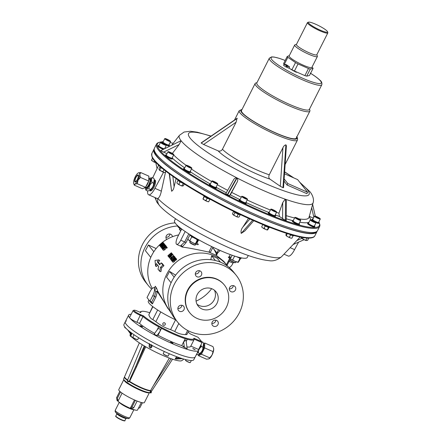 <?xml version="1.0" encoding="UTF-8"?>
<svg xmlns="http://www.w3.org/2000/svg" width="443" height="443" viewBox="0 0 443 443"><rect width="100%" height="100%" fill="white"/><g stroke="black" fill="none" stroke-linecap="round" stroke-linejoin="round"><path stroke-width="0.66" d="M148.615 181.17A4.469 1.44 113.7 0 1 146.423 185.877A4.469 1.44 113.7 0 1 145.991 186.359M145.154 187.516A5.87 1.888 -66.3 0 0 145.271 188.292A5.87 1.888 -66.3 0 0 147.912 187.505A5.87 1.888 -66.3 0 0 150.853 181.021A5.87 1.888 -66.3 0 0 149.706 178.18A5.87 1.888 -66.3 0 0 148.776 178.889M145.271 188.292L146.007 190.291C145.908 189.344 146.899 188.873 148.986 188.868C148.959 186.309 150.016 184.21 152.171 182.56C151.157 180.462 151.224 178.828 152.375 177.676L149.706 178.18M152.375 177.676L153.826 178.313L154.286 179.459L153.621 183.197C153.649 185.755 152.591 187.86 150.437 189.504L149.751 190.59L147.453 190.922L146.007 190.291M154.413 179.864L155.017 180.129A5.87 1.888 113.7 0 1 155.227 183.9A5.87 1.888 113.7 0 1 152.492 189.515A5.87 1.888 113.7 0 1 150.299 190.878L149.695 190.612M153.621 183.197L152.171 182.56M150.437 189.504L148.986 188.868M148.748 179.448A4.469 1.44 113.7 0 1 148.698 180.755M137.252 179.653A3.262 1.052 -66.3 0 0 137.967 175.494A3.262 1.052 -66.3 0 0 136.062 177.311A3.262 1.052 -66.3 0 0 135.348 181.469A3.262 1.052 -66.3 0 0 137.252 179.653M137.369 179.886A3.915 1.263 -66.3 0 0 138.471 175.146A3.915 1.263 -66.3 0 0 135.94 177.078A3.915 1.263 -66.3 0 0 134.844 181.818A3.915 1.263 -66.3 0 0 137.369 179.886M140.47 177.427L148.682 181.032L145.498 187.339L142.519 188.757L146.085 187.073L145.498 187.339L137.286 183.734L138.044 180.218A6.196 1.993 113.7 0 1 134.96 184.078A6.196 1.993 113.7 0 1 133.692 183.546A6.196 1.993 113.7 0 1 133.576 182.344A6.196 1.993 -66.3 0 1 135.27 176.746A6.196 1.993 113.7 0 1 138.354 172.886A6.196 1.993 113.7 0 1 138.377 172.875L140.675 172.543L139.739 174.62A6.196 1.993 113.7 0 1 138.044 180.218L140.47 177.427L139.739 174.62A6.196 1.993 113.7 0 0 138.377 172.875L138.377 172.875M148.842 177.189L148.887 176.148L140.675 172.543M133.747 183.69L134.301 185.152L134.96 184.078L137.286 183.734M135.912 177.549A3.328 1.069 -66.3 0 0 135.176 181.414A3.328 1.069 -66.3 0 0 137.402 179.415A3.328 1.069 -66.3 0 0 138.138 175.55A3.328 1.069 -66.3 0 0 135.912 177.549M148.682 181.032L148.887 176.148M142.519 188.757L134.301 185.152M294.678 45.02L289.163 55.94A12.72 1.999 26.8 0 0 297.591 62.402A12.72 1.999 26.8 0 0 311.866 67.408L317.382 56.488A12.72 1.999 -153.2 0 1 303.106 51.477A12.72 1.999 -153.2 0 1 294.678 45.02A12.72 1.999 -153.2 0 1 294.966 44.804L296.489 44.328M298.023 63.947L294.434 71.052A14.674 2.309 -153.2 0 1 291.931 69.695L295.52 62.59A14.674 2.309 26.8 0 0 296.755 63.271A14.674 2.309 26.8 0 0 298.023 63.947L308.483 68.51A14.674 2.309 26.8 0 0 310.31 69.047L313.09 68.355A14.674 2.309 26.8 0 0 312.714 67.851L312.033 67.076M287.092 65.464L286.361 65.204L287.092 65.464M316.867 54.622L317.382 56.128A12.72 1.999 -153.2 0 1 317.382 56.488M327.543 31.73L327.837 32.583A11.413 1.794 -153.2 0 1 327.837 32.904L316.8 54.749A11.413 1.794 -153.2 0 1 303.987 50.253A11.413 1.794 -153.2 0 1 296.422 44.455L307.459 22.61A11.413 1.794 -153.2 0 1 307.719 22.421L308.577 22.15A10.759 1.694 26.8 0 0 315.46 27.798A10.759 1.694 26.8 0 0 327.543 31.73A10.759 1.694 26.8 0 0 320.416 26.563A10.759 1.694 26.8 0 0 308.577 22.15M327.837 32.904A11.413 1.794 -153.2 0 1 315.023 28.407A11.413 1.794 -153.2 0 1 307.459 22.61M289.329 55.608L287.169 56.51L283.581 63.62A14.674 2.309 -153.2 0 0 284.041 64.218M286.627 65.88L284.146 64.18L283.564 65.331L286.045 67.031L286.627 65.88L289.595 66.915L286.289 64.645L284.146 64.18M284.146 64.019L283.636 65.193M286.217 66.694L286.948 66.943L287.302 66.234M287.452 66.284L286.87 67.436L289.013 68.061L289.595 66.915M313.09 68.355L309.502 75.46L306.717 76.152L310.31 69.047M306.717 76.152A14.674 2.309 -153.2 0 1 304.889 75.62L308.483 68.51M294.434 71.052L304.889 75.62M284.428 64.102L287.845 57.33L295.52 62.59M288.227 67.834L291.931 69.695M287.169 56.51A14.674 2.309 26.8 0 0 287.845 57.33M269.322 58.188L256.807 82.963A29.415 4.629 26.8 0 0 268.38 93.329A29.415 4.629 26.8 0 0 309.314 109.487L321.834 84.707A29.415 4.629 -153.2 0 1 280.895 68.549A29.415 4.629 -153.2 0 1 269.322 58.188L271.592 56.898L274.117 57.042L279.112 58.282L285.176 60.453M309.485 109.155L309.867 110.279A30.656 4.823 -153.2 0 1 309.867 111.138A30.656 4.823 -153.2 0 1 267.207 94.298A30.656 4.823 -153.2 0 1 255.146 83.494A30.656 4.823 -153.2 0 1 255.844 82.991L256.973 82.631M309.867 111.138L296.223 138.161A30.656 4.823 -153.2 0 1 253.557 121.316A30.656 4.823 -153.2 0 1 241.501 110.517L255.146 83.494M290.691 69.18A10.759 1.694 26.8 0 0 290.785 69.235A10.759 1.694 26.8 0 0 296.411 72.309M181.608 229.103L179.736 228.25L178.058 226.511M177.77 226.379L177.975 225.974M181.508 229.308A5.543 0.869 -153.2 0 1 179.736 228.25A5.543 0.869 -153.2 0 1 178.08 226.888L177.815 226.506M173.235 143.294A90.721 14.27 26.8 0 0 170.034 142.635M162.382 141.871A90.721 14.27 26.8 0 0 159.452 142.292A90.721 14.27 26.8 0 0 159.591 150.027A90.721 14.27 26.8 0 0 251.602 206.903A90.721 14.27 26.8 0 0 319.337 223.056A90.721 14.27 26.8 0 0 318.822 221.893M319.337 223.056L319.625 223.903A91.374 14.375 -153.2 0 1 319.636 226.473A91.374 14.375 -153.2 0 1 244.913 204.616A91.374 14.375 -153.2 0 1 158.738 150.354A91.374 14.375 -153.2 0 1 156.517 144.08A91.374 14.375 -153.2 0 1 158.594 142.563L159.452 142.292M160.864 150.559L181.065 140.691M237.276 118.292L201.155 142.89L237.033 118.309L236.119 122.196L203.608 144.468L201.211 143.061L237.304 118.331M282.595 218.87L282.734 202.606L285.048 199.311L285.53 199.289L285.347 220.376L279.411 216.461A80.681 12.692 -153.2 0 1 275.219 214.933M156.517 144.08L154.43 148.217A91.374 14.375 26.8 0 0 156.645 154.491A91.374 14.375 26.8 0 0 242.819 208.758A91.374 14.375 26.8 0 0 317.542 230.615L319.636 226.473M239.53 199.444A80.681 12.692 -153.2 0 1 230.354 194.865L236.95 182.455L229.618 195.551L227.569 194.942L237.077 177.964L236.789 177.815L227.281 194.793L225.852 193.608L233.323 180.273L225.836 193.63M282.734 202.606L278.946 213.21L279.411 216.461M285.347 220.376L285.53 199.289M285.657 219.933C286.377 220.514 286.35 220.692 285.58 220.459M285.768 199.372L286.361 200.9L286.189 220.498M309.297 216.306L313.422 218.122M172.355 153.472L179.144 144.551L163.567 152.159L160.936 150.648M167.005 153.671L163.567 152.159M233.19 180.511C233.887 178.8 235.083 177.892 236.767 177.804A74.878 11.778 -153.2 0 1 181.143 140.791L179.144 144.551M227.281 194.793L227.569 194.942M237.077 177.964L237.105 177.975C238.002 179.393 237.952 180.888 236.95 182.455M284.135 178.889L287.8 183.54L307.619 192.268L297.646 179.603L284.484 173.811M307.619 192.268L306.894 193.702L287.075 184.98L287.8 183.54M269.848 179.061C268.702 178.036 268.502 176.613 269.266 174.78L282.933 147.724C283.636 146.129 284.622 145.166 285.896 144.828L282.977 187.649L280.303 186.293L269.848 179.061A35.872 5.643 -153.2 0 1 218.166 150.88C219.972 151.467 221.406 150.925 222.452 149.252L236.119 122.196M218.166 150.88L203.608 144.468M285.979 144.855L286.388 145.874L283.537 187.682L283.06 187.677L285.896 144.828M283.985 181.06L287.075 184.98M230.354 194.865L229.618 195.551M154.286 150.271A90.654 14.259 26.8 0 0 239.835 208.636A90.654 14.259 26.8 0 0 315.975 231.949M155.82 162.819L157.077 168.595M317.088 231.235A91.308 14.364 -153.2 0 1 316.906 231.733A91.308 14.364 -153.2 0 1 242.493 210.015A91.308 14.364 -153.2 0 1 156.252 155.831A91.308 14.364 -153.2 0 1 153.904 149.396A91.308 14.364 -153.2 0 1 154.203 148.953M298.593 242.144L294.578 249.619L290.154 247.676M294.578 249.619A10.111 3.256 113.7 0 1 288.249 256.048L283.98 254.171M165.604 171.729L161.357 191.154C160.493 195.197 159.314 197.617 157.819 198.42A9.785 8.926 137.6 0 0 159.823 205.967L157.271 202.756A9.785 9.303 -33.8 0 1 157.271 202.756L157.271 202.756A9.785 9.303 -33.8 0 1 155.759 197.905M159.823 205.967L159.823 205.967C171.308 218.477 204.129 237.132 233.079 249.542C248.285 256.065 260.229 259.764 268.923 260.639C273.193 261.431 277.401 260.124 281.56 256.724L293.133 244.536M281.56 256.724A71.107 11.186 26.8 0 1 224.319 239.569A71.107 11.186 26.8 0 1 157.819 198.42L157.005 198.447L148.593 194.759A10.111 3.256 -66.3 0 0 154.923 188.33L163.539 172.294M176.098 178.629L174.11 186.724C173.695 189.05 172.859 190.551 171.602 191.226L169.226 173.756M171.602 191.226L169.481 173.944M248.479 218.349L242.947 226.988L249.896 218.986M252.654 220.21L241.202 233.4C240.726 231.196 241.308 229.059 242.947 226.988M253.767 220.703L244.885 230.93L241.202 233.4M300.177 237.005L296.799 240.56L301.844 238.351M304.164 239.702L293.105 244.547L296.799 240.56M147.702 190.922A10.111 3.256 -66.3 0 0 148.593 194.759M158.699 165.173L152.697 177.815M154.923 188.33L161.357 191.154M180.833 230.637A2.868 0.454 -153.2 0 1 179.509 229.59L179.365 229.164A3.195 0.504 26.8 0 0 180.954 230.399M179.769 228.272L179.365 229.075A3.195 0.504 26.8 0 0 179.365 229.164M175.893 319.968A27.881 4.386 -153.2 0 1 149.003 303.156A27.881 4.386 -153.2 0 1 148.289 301.196L148.909 299.961M163.207 247.853A36.525 34.094 141.3 0 0 162.814 248.213M165.577 245.344L164.779 246.585L162.492 247.881L162.83 248.301A37.827 35.313 141.3 0 0 162.271 248.833L161.601 247.997A37.827 35.313 141.3 0 1 161.905 247.703L164.552 246.397L164.907 245.843L163.938 245.97L165.577 245.344L166.352 246.507M164.115 248.401L163.329 248.767L162.492 247.881M166.557 246.762A37.827 35.313 141.3 0 0 165.942 247.233L165.627 246.845L164.143 248.783L162.62 249.459L163.196 248.191L163.234 248.9L163.938 248.573L164.353 247.919L163.982 247.67L166.097 246.186L167.288 247.731A36.525 34.094 141.3 0 0 166.701 248.191L166.385 247.798L165.688 248.285M165.001 247.393L165.782 248.335L164.957 249.68L163.495 250.339L162.62 249.459L163.478 250.323M174.924 260.124L176.613 259.188L176.325 259.969L175.76 260.146L175.976 259.681L175.661 259.759L174.271 261.763L173.058 262.284L172.177 261.392L173.036 262.256M173.612 257.715L172.853 258.208M173.728 259.271L173.407 258.867M174.642 257.034L175.096 257.632L174.359 256.663L174.044 257.294L174.797 258.247M172.991 254.852L172.255 253.878L170.356 256.392A37.827 35.313 141.3 0 1 172.715 254.448L173.628 255.644A36.525 34.094 141.3 0 0 171.995 256.962M171.768 257.156A36.525 34.094 141.3 0 0 171.696 257.217L171.136 256.58A37.827 35.313 141.3 0 0 170.561 257.095L170.904 257.527A37.827 35.313 141.3 0 1 171.485 257.018L171.136 256.58M171.103 257.743A36.525 34.094 141.3 0 0 170.223 258.562L169.204 257.494L171.02 254.897A37.827 35.313 141.3 0 0 168.75 256.923L168.567 256.696A37.827 35.313 141.3 0 1 172.094 253.678L172.255 253.878M170.804 311.999A36.525 34.094 -38.7 0 1 169.907 310.925A36.525 34.094 -38.7 0 1 166.751 274.2A36.525 34.094 -38.7 0 1 226.921 265.263L223.831 261.403L216.422 255.406L208.891 252.1C197.301 249.525 188.358 247.842 182.062 247.033L180.467 245.931L184.714 241.956L180.761 240.222L185.168 231.495M212.718 247.72L216.92 252.925M216.367 254.016A36.525 34.094 141.3 0 0 213.183 248.23M178.667 234.928A36.525 34.094 141.3 0 0 151.7 255.406A36.525 34.094 141.3 0 0 152.309 288.448M158.721 259.88L157.243 261.774L159.652 264.787L161.13 262.887L162.886 265.08L160.504 267.317L159.729 271.321L157.979 269.134L158.749 266.575L156.34 263.563L155.565 266.121L155.028 260.473L158.721 259.88L159.79 260.478L158.356 262.3L159.984 264.338M161.13 262.887L162.204 263.491L163.954 265.684L161.634 267.816L160.909 271.709L159.729 271.321M226.921 265.263A36.525 34.094 -38.7 0 1 227.774 266.376M175.517 218.72L174.542 220.653A40.762 6.412 26.8 0 0 175.589 223.521A40.762 6.412 26.8 0 0 214.091 247.715A40.762 6.412 26.8 0 0 247.31 257.411L248.285 255.478M171.087 282.756L166.562 277.113L169.569 271.404L175.605 275.169M220.392 262.156L217.253 258.236L211.599 255.755L210.84 259.703M195.668 272.589A3.328 3.107 141.3 0 0 195.956 275.934A3.328 3.107 141.3 0 0 201.432 275.12A3.328 3.107 141.3 0 0 201.15 271.775A3.328 3.107 141.3 0 0 195.668 272.589M199.306 270.706A3.328 3.107 -38.7 0 1 195.313 273.901M178.213 307.143A3.328 3.107 141.3 0 0 178.501 310.488A3.328 3.107 141.3 0 0 183.978 309.674A3.328 3.107 141.3 0 0 183.695 306.329A3.328 3.107 141.3 0 0 178.213 307.143M181.851 305.255A3.328 3.107 -38.7 0 1 177.859 308.455M212.197 322.055A3.328 3.107 141.3 0 0 212.485 325.4A3.328 3.107 141.3 0 0 217.962 324.586A3.328 3.107 141.3 0 0 217.674 321.241A3.328 3.107 141.3 0 0 212.197 322.055M215.835 320.173A3.328 3.107 -38.7 0 1 211.843 323.368M229.651 287.501A3.328 3.107 141.3 0 0 229.939 290.846A3.328 3.107 141.3 0 0 235.416 290.032A3.328 3.107 141.3 0 0 235.128 286.687A3.328 3.107 141.3 0 0 229.651 287.501M233.289 285.619A3.328 3.107 -38.7 0 1 229.297 288.814M226.329 307.387A22.172 20.699 141.3 0 0 224.418 285.087A22.172 20.699 141.3 0 0 187.882 290.514A22.172 20.699 141.3 0 0 189.798 312.813A22.172 20.699 141.3 0 0 226.329 307.387M224.418 285.087L224.125 284.727A22.172 20.699 141.3 0 0 187.594 290.148A22.172 20.699 141.3 0 0 189.504 312.448L189.798 312.813M197.213 294.606A11.413 10.654 141.3 0 0 198.198 306.085A11.413 10.654 141.3 0 0 217.004 303.294A11.413 10.654 141.3 0 0 216.018 291.815A11.413 10.654 141.3 0 0 197.213 294.606M197.008 304.197A11.413 10.654 141.3 0 0 214.224 299.828A11.413 10.654 141.3 0 0 214.434 290.237M239.325 312.852A37.5 35.008 141.3 0 0 236.086 275.142A37.5 35.008 141.3 0 0 174.304 284.317A37.5 35.008 141.3 0 0 177.543 322.028A37.5 35.008 141.3 0 0 239.325 312.852M236.086 275.142L233.605 272.041A37.5 35.008 141.3 0 0 171.823 281.216A37.5 35.008 141.3 0 0 175.057 318.927L177.543 322.028M172.416 236.734A3.328 3.107 141.3 0 0 166.297 235.914A3.328 3.107 141.3 0 0 166.756 239.453M169.935 234.026A3.328 3.107 -38.7 0 1 165.942 237.226M151.689 289.096A37.5 35.008 -38.7 0 1 148.172 285.353L145.686 282.252A37.5 35.008 -38.7 0 1 142.452 244.542A37.5 35.008 -38.7 0 1 175.112 222.873M148.172 285.353A37.5 35.008 -38.7 0 1 144.933 247.643A37.5 35.008 -38.7 0 1 177.953 225.958M169.907 310.925L167.759 308.245L157.57 290.813A1.307 1.041 -27.8 0 1 157.387 291.605A1.307 0.626 3.3 0 1 155.72 291.715L154.568 289.08A6.523 2.099 113.7 0 1 152.791 295.592L149.939 301.24L147.015 297.591L149.867 291.943A6.523 2.099 113.7 0 1 153.499 287.745A6.523 2.099 113.7 0 1 153.826 287.751A6.523 2.099 113.7 0 1 154.568 289.08A1.307 0.908 -22.6 0 0 155.858 288.825A1.307 0.908 -22.6 0 0 156.468 287.845L157.57 290.813A1.307 0.36 -19.3 0 1 156.972 291.311A1.307 0.36 -19.3 0 1 155.72 291.715L154.568 296.367L152.791 295.592M151.733 302.087L149.939 301.24M171.967 314.308L157.387 291.605L155.87 297.115L154.568 296.367L151.694 302.054L152.436 303.915A27.881 4.386 -153.2 0 1 149.872 301.434A27.881 4.386 -153.2 0 1 149.169 300.282M155.022 287.634L155.188 286.244L156.468 287.845M155.188 286.244A1.307 1.279 -141.6 0 1 154.956 287.352L154.956 287.352A1.307 1.279 -141.6 0 1 154.95 287.363M156.141 248.551L148.411 244.99L153.815 251.74M150.77 257.389L145.409 250.694L148.411 244.99M196.083 301.135A36.525 34.094 141.3 0 0 211.649 288.67M157.265 264.715L156.744 266.509L155.565 266.121M157.243 261.774L158.356 262.3M162.886 265.08L163.954 265.684M160.504 267.317L161.634 267.816M163.207 242.576A37.827 35.313 141.3 0 0 159.679 245.599L159.912 245.887C160.178 246.38 160.92 246.114 162.149 245.079C163.384 244.004 163.816 243.262 163.434 242.858L163.207 242.576M160.626 245.439L161.977 244.841L162.78 243.977L162.725 243.312A37.827 35.313 141.3 0 0 160.466 245.25L160.593 245.411M160.864 246.867L159.912 245.887M164.165 243.833L163.434 242.858M164.347 244.004L162.443 246.513A37.827 35.313 141.3 0 1 164.802 244.569L164.984 244.796A37.827 35.313 141.3 0 0 161.457 247.82L163.113 245.018A37.827 35.313 141.3 0 0 160.837 247.044L160.659 246.823A37.827 35.313 141.3 0 1 164.181 243.8L165.078 244.973M165.328 245.25L164.984 244.796M161.335 247.548L160.837 247.044M164.779 246.585L165.04 246.901M163.007 247.637L163.832 248.534M162.271 248.833L162.581 249.149M163.938 245.97L164.713 246.906M165.942 247.233L166.701 248.191M165.627 246.845L166.385 247.798M164.143 248.783L164.957 249.68M163.196 248.191L164.026 249.082M163.406 248.445L163.7 248.767M173.446 260.866L172.177 261.392L172.576 260.318L173.063 260.218L172.787 260.827L173.224 260.672L174.686 258.612L175.882 258.214L175.572 259.011L174.741 258.972L173.446 260.866L174.271 261.763M174.138 260.03L174.935 260.949M173.063 260.218L173.357 260.539M175.129 259.155L175.45 259.559M175.882 258.214L176.613 259.188M174.415 259.52L175.201 260.456M175.649 258.142L175.317 257.699A37.827 35.313 141.3 0 0 172.936 259.659L171.463 260.506L171.668 259.709L172.233 259.482L172.067 259.93L172.609 259.565A37.827 35.313 141.3 0 1 175.135 257.477L175.317 257.699M172.321 261.37L171.463 260.506L172.327 261.37M174.044 257.294L173.434 257.499L173.623 256.73L172.045 257.294L172.421 257.732M173.434 257.499L174.204 258.441M172.045 257.294L171.225 258.873M172.432 257.721A37.827 35.313 141.3 0 0 171.806 258.269L172.094 258.629L171.214 258.862M172.936 258.347L170.588 259.41L171.447 260.274M172.787 258.479L173.584 259.399M170.588 259.41L171.867 257.067L173.235 256.215L174.287 256.226L175.018 257.2M174.287 256.226L174.359 256.663M172.892 254.675A37.827 35.313 141.3 0 0 169.37 257.699M169.248 257.427L168.75 256.923M171.258 253.966L170.893 253.512A37.827 35.313 141.3 0 0 170.201 254.077L170.561 254.526A37.827 35.313 141.3 0 0 169.929 255.068L169.564 254.62A37.827 35.313 141.3 0 0 168.633 255.45L168.993 255.904A37.827 35.313 141.3 0 0 168.39 256.475L167.847 255.799A37.827 35.313 141.3 0 1 171.375 252.776L171.912 253.451A37.827 35.313 141.3 0 0 171.258 253.966L170.893 253.512M170.201 254.077L170.561 254.526M169.226 256.082L168.633 255.45M211.599 255.755L215.42 260.523M174.182 277.168L169.569 271.404M181.669 228.987L177.837 236.573A6.523 2.099 113.7 0 0 176.679 244.37A6.523 2.099 113.7 0 0 180.761 240.222M187.959 238.81L186.005 242.692L182.062 247.033A1.307 1.008 -115.6 0 0 181.276 245.488M229.939 259.792L229.103 261.436L233.057 263.175L233.5 262.3M233.057 263.175A6.523 2.099 113.7 0 1 228.976 267.323L228.948 267.306M228.261 261.193L229.103 261.436L226.91 265.518M216.068 255.223L216.339 254.232L220.188 250.489M218.521 249.752L216.095 254.559L218.587 249.78M212.989 247.188L210.685 251.751L209.378 252.288M156.445 162.963L153.151 161.534L151.633 160.139M151.567 160.023L152.569 158.04M154.197 161.701L154.596 160.903M154.352 161.889L153.97 161.689M156.556 163.079A3.262 0.515 -153.2 0 1 156.063 162.919M154.995 162.481A3.262 0.515 -153.2 0 1 153.151 161.534M152.231 160.942A3.262 0.515 -153.2 0 1 151.517 160.261M165.865 171.214L165.278 172.366L164.331 172.526L159.286 169.996L158.893 168.905L159.906 166.906L160.377 166.867M159.757 169.957L160.765 167.952L161.994 168.135M160.682 167.232L160.765 167.952M162.946 171.685L163.954 169.697M164.807 172.482A3.262 0.515 -153.2 0 1 164.331 172.526M163.511 172.283A3.262 0.515 -153.2 0 1 161.723 171.502M160.599 170.893A3.262 0.515 -153.2 0 1 159.286 169.996M184.271 184.006L183.413 185.711L182.366 186.077A3.262 0.515 -153.2 0 1 180.899 185.578L179.747 185.047A3.262 0.515 -153.2 0 1 178.031 184.066L177.322 183.54A3.262 0.515 -153.2 0 1 177.039 183.086M177.322 183.54L176.862 182.677L177.87 180.672L178.717 180.783M179.747 185.047L178.878 184.177L178.031 184.066M178.878 184.177L179.891 182.173L181.143 182.289M179.426 181.309L179.891 182.173M182.366 186.077L182.151 185.695L180.899 185.578M182.151 185.695L183.164 183.69L183.762 183.319M182.294 182.821L183.164 183.69M176.862 182.677L177.078 183.059M178.474 180.301L177.87 180.672M207.767 201.626A3.262 0.515 -153.2 0 0 208.664 201.77A3.262 0.515 -153.2 0 0 208.692 201.764L206.759 201.249L206.023 200.518L203.896 199.732A3.262 0.515 -153.2 0 1 202.966 198.962L204.101 196.271M208.692 201.764L210.082 199.001M203.896 199.732L203.16 198.796L204.173 196.792L205.292 196.974M206.023 200.518L207.036 198.519L208.155 198.486M206.3 197.578L207.036 198.519M209.157 198.868L209.893 199.594M206.156 200.69L205.774 200.507M206.759 201.249A3.262 0.515 -153.2 0 1 204.904 200.341M204.361 196.205L204.173 196.792M239.624 214.434L240.084 214.966L239.07 216.965L238.229 217.192L235.809 216.334L232.736 214.368A3.262 0.515 -153.2 0 1 232.686 214.246M234.657 215.735A3.262 0.515 -153.2 0 1 233.184 214.794M234.58 212.036L234.801 212.812L236.053 212.978M233.788 214.811L234.801 212.812M237.066 216.5L238.074 214.495L238.915 214.268M237.204 213.57L238.074 214.495M237.52 217.031A3.262 0.515 -153.2 0 1 235.809 216.334M232.736 214.368L232.514 213.592L233.527 211.588L234.131 211.604M269.106 227.514L267.65 229.917L266.044 229.607L264.078 228.289L265.091 226.284L266.315 226.356M267.267 229.679L268.746 227.231M267.439 226.849L268.281 227.68M264.238 228.483L263.906 228.289M267.356 229.989A3.262 0.515 -153.2 0 1 266.044 229.607M264.92 229.12A3.262 0.515 -153.2 0 1 263.131 228.145L262.306 227.586A3.262 0.515 -153.2 0 1 261.824 226.993L261.885 226.977M262.306 227.586L261.824 226.993M261.741 226.683L262.749 224.684L263.701 224.822M263.214 224.236L262.749 224.684M264.078 228.289L263.131 228.145M264.521 225.387L265.091 226.284M289.517 237.293L289.185 237.16M291.693 238.124L291.71 238.157A3.262 0.515 -153.2 0 1 291.001 238.151L290.082 237.836A3.262 0.515 -153.2 0 1 288.243 236.983L287.169 236.374A3.262 0.515 -153.2 0 1 286.04 235.532L285.934 234.574L286.555 233.339M290.082 237.836L289.429 237.171L290.436 235.167L291.477 235.078M291.71 238.157L291.001 238.151M292.042 238.057L293.105 235.399M292.397 235.388L293.056 236.053M287.169 236.374L286.372 235.427L286.04 235.532M286.372 235.427L287.308 233.577M289.429 237.171L288.243 236.983M289.639 234.225L290.436 235.167M308.284 237.897L308.627 238.351L307.614 240.355L306.312 240.566A3.262 0.515 -153.2 0 1 304.706 239.962L301.351 237.946A3.262 0.515 -153.2 0 1 301.201 237.669M303.544 239.397A3.262 0.515 -153.2 0 1 301.932 238.428M306.312 240.566L305.969 240.112L307.176 238.002M301.351 237.946L301.007 237.121M302.663 238.495L303.139 237.548M305.969 240.112L304.706 239.962M162.603 168.595A3.915 0.615 -153.2 0 1 159.796 166.49L159.906 166.275M183.136 183.286A3.915 0.615 -153.2 0 1 179.493 181.492A3.915 0.615 -153.2 0 1 177.848 180.046L177.936 179.869M210.342 199.328A3.915 0.615 -153.2 0 1 206.266 197.683A3.915 0.615 -153.2 0 1 203.73 195.723L203.758 195.668M240.488 214.661L240.488 214.661A3.915 0.615 -153.2 0 1 237.177 213.676A3.915 0.615 -153.2 0 1 233.55 211.339A3.915 0.615 -153.2 0 1 233.544 211.322M269.698 227.314L269.626 227.464A3.915 0.615 -153.2 0 1 267.162 226.86A3.915 0.615 -153.2 0 1 263.402 224.789M293.792 235.482L293.681 235.698A3.915 0.615 -153.2 0 1 289.429 234.231M309.042 238.052L309.004 238.124A3.915 0.615 -153.2 0 1 307.935 238.041M169.004 144.678A3.915 0.615 -153.2 0 1 169.431 145.276L169.143 145.847A3.915 0.615 -153.2 0 1 166.258 145.06M169.431 145.276A3.915 0.615 -153.2 0 1 165.211 143.825A3.915 0.615 -153.2 0 1 162.448 141.743A3.915 0.615 -153.2 0 1 163.185 141.738M162.454 142.801A3.915 0.615 -153.2 0 1 162.155 142.319L162.448 141.743M163.162 149.302A3.915 0.615 -153.2 0 1 162.033 148.831A3.915 0.615 -153.2 0 1 157.907 146.079L158.195 145.509A3.915 0.615 -153.2 0 1 158.932 145.498M163.965 148.909A3.915 0.615 -153.2 0 1 162.326 148.261A3.915 0.615 -153.2 0 1 158.195 145.509M172.222 157.808A3.915 0.615 -153.2 0 1 172.648 158.406L172.36 158.982A3.915 0.615 -153.2 0 1 170.771 158.727A3.915 0.615 -153.2 0 1 167.072 156.933A3.915 0.615 -153.2 0 1 165.372 155.454L165.665 154.878A3.915 0.615 -153.2 0 1 166.396 154.867M184.703 167.919A80.681 12.692 -153.2 0 1 172.648 158.411A3.915 0.615 -153.2 0 1 171.064 158.151A3.915 0.615 -153.2 0 1 167.365 156.357A3.915 0.615 -153.2 0 1 165.665 154.878M190.268 171.363A3.915 0.615 -153.2 0 1 190.695 171.962L190.407 172.537A3.915 0.615 -153.2 0 1 189.803 172.576A3.915 0.615 -153.2 0 1 185.744 170.848A3.915 0.615 -153.2 0 1 183.424 169.01L183.712 168.434A3.915 0.615 -153.2 0 1 184.316 168.395A3.915 0.615 -153.2 0 1 184.449 168.423M190.695 171.962A3.915 0.615 -153.2 0 1 190.091 172A3.915 0.615 -153.2 0 1 186.032 170.273A3.915 0.615 -153.2 0 1 183.712 168.434M216.151 187.04A3.915 0.615 -153.2 0 1 216.577 187.638L216.289 188.214A3.915 0.615 -153.2 0 1 216.223 188.269A3.915 0.615 -153.2 0 1 212.291 186.885A3.915 0.615 -153.2 0 1 209.301 184.687L209.594 184.111A3.915 0.615 -153.2 0 1 209.661 184.055A3.915 0.615 -153.2 0 1 210.331 184.1M216.577 187.638A3.915 0.615 -153.2 0 1 216.516 187.699A3.915 0.615 -153.2 0 1 212.585 186.309A3.915 0.615 -153.2 0 1 209.594 184.111M245.926 202.451A3.915 0.615 -153.2 0 1 246.308 202.85A3.915 0.615 -153.2 0 1 246.352 203.049L246.064 203.625A3.915 0.615 -153.2 0 1 242.753 202.634A3.915 0.615 -153.2 0 1 239.126 200.297A3.915 0.615 -153.2 0 1 239.076 200.098L239.37 199.522A3.915 0.615 -153.2 0 1 240.106 199.511M246.352 203.049A3.915 0.615 -153.2 0 1 243.041 202.063A3.915 0.615 -153.2 0 1 239.414 199.727A3.915 0.615 -153.2 0 1 239.37 199.522M275.059 215.248A3.915 0.615 -153.2 0 1 275.491 215.846L275.197 216.422A3.915 0.615 -153.2 0 1 272.567 215.747A3.915 0.615 -153.2 0 1 268.768 213.592A3.915 0.615 -153.2 0 1 268.214 212.895L268.502 212.319A3.915 0.615 -153.2 0 1 269.239 212.308M275.491 215.846A3.915 0.615 -153.2 0 1 272.86 215.171A3.915 0.615 -153.2 0 1 269.056 213.017A3.915 0.615 -153.2 0 1 268.502 212.319M299.119 223.488A3.915 0.615 -153.2 0 1 299.551 224.086L299.258 224.662A3.915 0.615 -153.2 0 1 293.781 222.491A3.915 0.615 -153.2 0 1 292.275 221.135L292.563 220.559A3.915 0.615 -153.2 0 1 293.299 220.548M299.551 224.086A3.915 0.615 -153.2 0 1 294.069 221.915A3.915 0.615 -153.2 0 1 292.563 220.559M314.441 225.908A3.915 0.615 -153.2 0 1 314.873 226.506L314.58 227.082A3.915 0.615 -153.2 0 1 310.36 225.637A3.915 0.615 -153.2 0 1 307.597 223.554L307.885 222.979A3.915 0.615 -153.2 0 1 308.621 222.967M314.873 226.506A3.915 0.615 -153.2 0 1 310.648 225.061A3.915 0.615 -153.2 0 1 307.885 222.979M318.694 222.148A3.915 0.615 -153.2 0 1 319.121 222.746L318.833 223.322A3.915 0.615 -153.2 0 1 315.975 222.547A3.915 0.615 -153.2 0 1 315.948 222.53M312.143 220.276A3.915 0.615 -153.2 0 1 311.844 219.794L312.138 219.219A3.915 0.615 -153.2 0 1 312.874 219.207M319.121 222.746A3.915 0.615 -153.2 0 1 316.269 221.971A3.915 0.615 -153.2 0 1 312.138 219.219M170.572 141.395A3.262 0.515 26.8 0 0 167.592 139.445A3.262 0.515 26.8 0 0 164.768 138.593A3.262 0.515 26.8 0 0 164.79 138.725A3.262 0.515 26.8 0 0 167.77 140.68A3.262 0.515 26.8 0 0 170.594 141.533A3.262 0.515 26.8 0 0 170.572 141.395M164.768 138.593L163.03 142.042A3.262 0.515 26.8 0 0 163.046 142.175A3.262 0.515 26.8 0 0 166.031 144.125A3.262 0.515 26.8 0 0 168.849 144.983L170.594 141.533M167.919 140.503L169.248 140.952L169.01 140.509L166.119 139.174L167.919 140.503M168.849 140.819L169.01 140.509M167.199 140.099L167.443 139.617M165.942 144.761A3.262 0.515 26.8 0 0 162.775 142.939A3.262 0.515 26.8 0 0 160.521 142.353A3.262 0.515 26.8 0 0 160.92 142.884A3.262 0.515 26.8 0 0 164.087 144.7A3.262 0.515 26.8 0 0 166.341 145.293A3.262 0.515 26.8 0 0 165.942 144.761M160.521 142.353L158.777 145.802A3.262 0.515 26.8 0 0 159.175 146.334A3.262 0.515 26.8 0 0 164.203 148.793M164.287 144.529L165.117 144.645L164.259 143.936L161.745 143L164.287 144.529M164.026 144.396L164.259 143.936M162.371 143.515L162.575 143.117M154.43 161.983A1.922 0.305 -153.2 0 1 153.854 161.684M172.654 153.594A3.262 0.515 26.8 0 0 169.697 152.082A3.262 0.515 26.8 0 0 167.986 151.722A3.262 0.515 26.8 0 0 169.143 152.791A3.262 0.515 26.8 0 0 172.1 154.302A3.262 0.515 26.8 0 0 173.811 154.662A3.262 0.515 26.8 0 0 172.654 153.594M167.986 151.722L166.247 155.172A3.262 0.515 26.8 0 0 167.404 156.241A3.262 0.515 26.8 0 0 170.356 157.752A3.262 0.515 26.8 0 0 172.067 158.112L173.811 154.662M172.244 154.053L172.449 153.821L171.103 152.962L169.348 152.564L172.244 154.053M170.843 153.483L171.103 152.962M163.052 171.834A1.922 0.305 -153.2 0 1 162.592 171.662M189.676 166.551A3.262 0.515 26.8 0 0 186.038 165.278A3.262 0.515 26.8 0 0 188.22 166.95A3.262 0.515 26.8 0 0 191.858 168.218A3.262 0.515 26.8 0 0 189.676 166.551M186.038 165.278L184.294 168.728A3.262 0.515 26.8 0 0 186.481 170.4A3.262 0.515 26.8 0 0 190.113 171.668L191.858 168.218M190.579 167.631L187.317 165.87L190.579 167.631M189.947 167.448L190.125 167.089M188.258 166.673L188.496 166.208M179.116 184.46A1.922 0.305 -153.2 0 1 178.679 184.177M214.418 181.658A3.262 0.515 26.8 0 0 211.92 180.954A3.262 0.515 26.8 0 0 215.243 183.197A3.262 0.515 26.8 0 0 217.74 183.895A3.262 0.515 26.8 0 0 214.418 181.658M211.92 180.954L210.176 184.404A3.262 0.515 26.8 0 0 213.498 186.641A3.262 0.515 26.8 0 0 215.996 187.345L217.74 183.895M216.5 183.197L213.161 181.658L216.5 183.197M215.22 182.898L215.459 182.427M213.62 181.995L213.792 181.658M206.233 200.773A1.922 0.305 -153.2 0 1 206.067 200.701A1.922 0.305 -153.2 0 1 205.646 200.496M243.118 196.614A3.262 0.515 26.8 0 0 241.695 196.365A3.262 0.515 26.8 0 0 243.057 197.567A3.262 0.515 26.8 0 0 246.092 199.057A3.262 0.515 26.8 0 0 247.515 199.306A3.262 0.515 26.8 0 0 246.153 198.11A3.262 0.515 26.8 0 0 243.118 196.614M241.695 196.365L239.951 199.815A3.262 0.515 26.8 0 0 241.313 201.017A3.262 0.515 26.8 0 0 244.348 202.506A3.262 0.515 26.8 0 0 245.771 202.756L247.515 199.306M246.053 198.381L243.135 196.958L244.619 198.176L246.075 198.719L246.053 198.381L245.915 198.658M244.331 198.004L244.586 197.495M237.099 216.561A1.922 0.305 -153.2 0 1 236.817 216.494M271.404 209.146A3.262 0.515 26.8 0 0 270.828 209.162A3.262 0.515 26.8 0 0 272.705 210.663A3.262 0.515 26.8 0 0 276.072 212.119A3.262 0.515 26.8 0 0 276.648 212.103A3.262 0.515 26.8 0 0 274.771 210.602A3.262 0.515 26.8 0 0 271.404 209.146M270.828 209.162L269.084 212.612A3.262 0.515 26.8 0 0 270.966 214.113A3.262 0.515 26.8 0 0 274.333 215.569A3.262 0.515 26.8 0 0 274.909 215.553L276.648 212.103M274.754 210.868L272.068 209.777L274.4 211.261L275.413 211.494L274.754 210.868L274.538 211.294M272.849 210.464L273.076 210.004M264.327 228.582A1.922 0.305 -153.2 0 1 263.801 228.278M294.972 217.347A3.262 0.515 26.8 0 0 294.888 217.402A3.262 0.515 26.8 0 0 297.319 219.202A3.262 0.515 26.8 0 0 300.625 220.398A3.262 0.515 26.8 0 0 300.708 220.343A3.262 0.515 26.8 0 0 298.277 218.543A3.262 0.515 26.8 0 0 294.972 217.347M293.227 220.797A3.262 0.515 26.8 0 0 293.144 220.852A3.262 0.515 26.8 0 0 295.575 222.652A3.262 0.515 26.8 0 0 298.887 223.848A3.262 0.515 26.8 0 0 298.97 223.793L300.708 220.343M298.217 218.759L296.173 218.166L299.003 219.695L299.424 219.578L298.217 218.759L297.973 219.246M296.445 218.349L296.594 218.05M289.589 237.382A1.922 0.305 -153.2 0 1 289.041 237.149M310.227 219.961A3.262 0.515 26.8 0 0 313.212 221.91A3.262 0.515 26.8 0 0 316.031 222.763A3.262 0.515 26.8 0 0 316.014 222.63A3.262 0.515 26.8 0 0 313.029 220.675A3.262 0.515 26.8 0 0 310.211 219.822A3.262 0.515 26.8 0 0 310.227 219.961M310.211 219.822L308.466 223.272A3.262 0.515 26.8 0 0 308.489 223.41A3.262 0.515 26.8 0 0 311.468 225.36A3.262 0.515 26.8 0 0 314.292 226.212L316.031 222.763M312.885 220.852L311.556 220.404L311.794 220.847L314.685 222.181L312.885 220.852L312.642 221.328M314.292 222.054L314.447 221.738M314.857 216.594A3.262 0.515 26.8 0 0 318.03 218.416A3.262 0.515 26.8 0 0 320.283 219.003A3.262 0.515 26.8 0 0 319.885 218.471A3.262 0.515 26.8 0 0 316.712 216.655A3.262 0.515 26.8 0 0 314.458 216.062A3.262 0.515 26.8 0 0 314.857 216.594M314.458 216.062L312.719 219.512A3.262 0.515 26.8 0 0 313.118 220.044A3.262 0.515 26.8 0 0 316.285 221.865A3.262 0.515 26.8 0 0 318.539 222.452L320.283 219.003M316.512 216.826L315.687 216.71L316.546 217.419L319.06 218.355L316.512 216.826L316.313 217.225M317.969 218.111L318.201 217.651M183.9 359.112L181.818 360.613A28.933 4.552 -153.2 0 1 181.281 360.846A28.933 4.552 -153.2 0 1 152.913 350.69A28.933 4.552 -153.2 0 1 130.336 334.609L130.325 333.634M182.483 358.686L176.065 359.068L182.438 358.669M181.663 358.426L175.229 358.824L176.065 359.068M175.229 358.824L175.594 358.022L179.686 357.767M177.012 356.809L175.594 358.022M151.617 344.748L151.506 347.506L152.259 345.557M151.506 347.506L150.609 348.076L150.747 344.527M149.612 343.912L149.468 347.456L150.609 348.076M149.468 347.456L149.252 346.282M129.738 331.597L131.571 334.172L131.577 332.986M131.571 334.172L131.399 335.08L127.761 329.969M131.089 334.703L127.65 329.874L131.399 335.08M157.714 334.603A39.134 6.158 -153.2 0 1 158.223 334.853M126.388 321.003A39.134 6.158 26.8 0 0 125.325 321.707A39.134 6.158 26.8 0 0 169.387 350.457A39.134 6.158 26.8 0 0 195.18 356.992L193.812 359.694A39.134 6.158 -153.2 0 1 192.749 360.392A39.134 6.158 -153.2 0 1 152.973 345.933A39.134 6.158 -153.2 0 1 123.957 324.409L125.325 321.707A39.134 6.158 26.8 0 0 154.336 343.231A39.134 6.158 26.8 0 0 194.112 357.689A39.134 6.158 26.8 0 0 195.18 356.992L198.519 350.38A39.134 6.158 -153.2 0 1 172.726 343.846A39.134 6.158 -153.2 0 1 129.766 317.969A6.523 1.024 26.8 0 0 136.926 322.282L139.512 323.412A30.329 4.768 26.8 0 0 154.629 333.38M130.657 377.707L135.691 366.571L136.477 366.909L129.611 381.379L130.657 377.707L129.29 381.362A1.307 0.316 -157.5 0 1 128.359 381.03A1.307 0.316 -157.5 0 1 127.833 380.731A1.307 0.316 -157.5 0 1 127.512 380.343A1.307 0.316 -157.5 0 1 127.556 380.299M129.29 381.362L129.151 381.567A14.968 2.353 26.8 0 0 150.426 390.853L150.243 391.64A1.307 1.307 0 0 0 151.639 391.086L150.526 390.632L169.331 358.077M129.151 381.567L127.944 381.894L127.645 381.528L127.944 381.894M124.511 376.949A14.968 2.353 26.8 0 0 124.433 377.059A14.968 2.353 26.8 0 0 127.484 380.415M127.639 380.033A14.99 2.359 -153.2 0 1 124.588 376.716L124.466 377.071A14.935 2.348 26.8 0 0 127.501 380.365M129.206 381.539A14.935 2.348 26.8 0 0 150.415 390.798M124.588 376.716A14.99 2.359 -153.2 0 1 124.599 376.683L139.346 342.86M148.931 392.747A14.204 2.237 -153.2 0 1 134.722 387.614A14.204 2.237 -153.2 0 1 123.935 379.756M150.626 390.493A14.99 2.359 -153.2 0 1 129.611 381.379M183.756 346.282A1.861 0.293 -153.2 0 1 184.05 346.714A1.861 0.293 -153.2 0 1 182.942 346.398M167.958 356.072A2.608 0.41 -153.2 0 1 167.903 356.117A2.608 0.41 -153.2 0 1 165.206 355.136A2.608 0.41 -153.2 0 1 163.306 353.791A2.608 0.41 -153.2 0 1 163.301 353.719M164.287 351.487L163.245 353.547A2.741 0.432 26.8 0 0 163.245 353.619A2.741 0.432 26.8 0 0 165.239 355.031A2.741 0.432 26.8 0 0 168.074 356.061A2.741 0.432 26.8 0 0 168.135 356.017L169.298 353.713M149.789 392.636A2.608 0.41 26.8 0 0 151.08 392.897L151.368 392.321A2.608 0.41 26.8 0 0 150.742 391.662M150.243 392.127A2.608 0.41 26.8 0 0 151.368 392.321M149.313 392.819L144.396 402.56A14.348 2.259 -153.2 0 1 136.527 400.832A14.348 2.259 -153.2 0 1 118.779 389.618L123.702 379.878M148.372 392.858A14.348 2.259 -153.2 0 1 141.577 390.831A14.348 2.259 -153.2 0 1 124.228 380.664M141.323 402.499L137.507 410.046A11.579 1.822 -153.2 0 1 135.591 410.135A11.579 1.822 -153.2 0 1 131.156 408.656A11.579 1.822 -153.2 0 1 117.91 401.203A11.579 1.822 -153.2 0 1 116.841 399.608L117.068 399.16M130.519 407.853L132.241 408.557L133.769 407.687L132.047 406.984L130.519 407.853L134.5 399.974M119.804 391.33L116.515 397.842L117.478 400.134L118.198 400.826L122.08 393.135M135.591 410.135L132.662 409.504A8.184 1.29 -153.2 0 1 129.528 408.457A8.184 1.29 -153.2 0 1 120.158 403.185L117.91 401.203M115.617 412.239A7.431 1.168 -153.2 0 0 124.577 417.483A7.431 1.168 -153.2 0 0 128.071 418.53L125.679 418.38A5.089 0.803 -153.2 0 1 123.292 417.666A5.089 0.803 -153.2 0 1 117.151 414.072L115.617 412.239C115.158 412.04 115.036 411.392 115.246 410.29A8.184 1.29 26.8 0 0 125.369 416.691A8.184 1.29 26.8 0 0 129.854 417.671L133.852 409.758M120.546 391.972L117.234 398.534L116.515 397.842M117.234 398.534L118.198 400.826M137.114 401.07L133.769 407.687M142.413 402.748L139.877 407.77L138.41 408.263M135.392 400.361L132.047 406.984M201.67 341.664L203.093 342.284L203.841 344.316A5.87 1.949 113.6 0 1 200.895 353.104A5.87 1.949 113.6 0 1 199.45 354.383L196.327 354.727M203.581 343.502L202.944 347.196C202.972 349.754 201.908 351.853 199.76 353.503L199.079 354.555M197.617 352.894L197.589 352.218M197.235 352.921L198.314 352.872C198.287 350.319 199.35 348.215 201.499 346.564L200.889 344.92M201.499 346.564L202.944 347.196M198.314 352.872L199.76 353.503M198.065 352.877A5.87 1.949 113.6 0 1 198.425 350.568M198.63 349.876A5.87 1.949 113.6 0 1 200.978 345.247M201.15 345.739A4.795 1.595 -66.4 0 0 201.116 345.784A4.795 1.595 -66.4 0 0 199.416 348.768M203.608 347.589A3.262 1.085 113.6 0 1 203.531 348.154M202.052 351.548A3.262 1.085 113.6 0 1 201.687 351.986M201.371 346.276A4.729 1.573 -66.4 0 0 200.768 347.19M213.532 348.098A6.196 2.06 113.6 0 1 213.587 348.237L212.956 346.592L204.766 343.015L203.597 343.558L204.766 343.015L204.622 347.927L203.736 347.827L203.763 346.958M203.841 344.305L203.869 343.436M213.587 348.237A6.196 2.06 113.6 0 1 213.714 349.411L212.047 355.02A6.196 2.06 -66.4 0 0 213.714 349.411L213.448 347.81M201.144 352.783A4.729 1.573 -66.4 0 0 203.758 347.168M208.946 358.863L208.935 358.869A6.196 2.06 -66.4 0 0 208.946 358.863A6.196 2.06 -66.4 0 0 212.047 355.02L208.935 358.869L206.588 359.207L198.392 355.629L198.187 354.799M198.27 351.194L198.22 352.872M212.812 351.504L204.622 347.927L201.432 354.234L198.392 355.629M209.628 357.811L201.432 354.234L200.884 353.47L200.347 353.719M199.787 348.248L200.873 346.099M165.184 324.636A1.307 1.268 -104 0 0 163.738 322.759A1.307 1.268 -104 0 0 163.063 324.824A1.307 1.268 -104 0 0 165.184 324.636M186.63 334.338C187.145 334.548 186.774 334.642 185.523 334.609C181.48 334.537 177.898 333.485 174.769 331.464L170.594 329.642C165.245 327.97 160.338 325.312 155.87 321.668L152.807 319.569C150.991 318.916 149.668 317.304 148.831 314.74L152.669 306.523M165.305 324.259L165.062 323.246M154.197 333.983L157.077 330.013C157.791 328.822 158.611 328.39 159.53 328.717C160.311 329.31 160.438 330.251 159.895 331.541L158.035 335.235A30.329 4.768 26.8 0 0 170.671 341.348A30.329 4.768 26.8 0 0 181.768 345.595L183.635 341.907L185.706 340.146L186.115 340.745L187.156 348.635L184.354 347.367L183.635 341.907L185.257 338.696A30.329 4.768 -153.2 0 1 174.154 334.448A30.329 4.768 -153.2 0 1 161.518 328.335L158.699 326.807A30.329 4.768 -153.2 0 1 142.995 316.512L143.593 315.953A29.675 4.668 26.8 0 0 173.567 333.369A29.675 4.668 26.8 0 0 193.934 338.23L201.637 341.592L198.137 337.333L190.435 333.972A29.675 4.668 26.8 0 0 188.065 332.128M158.035 335.235L157.099 335.467L159.895 331.541L161.518 328.335M149.557 312.675A29.675 4.668 26.8 0 0 141.55 311.39A29.675 4.668 26.8 0 0 140.852 312.62L137.806 311.291A5.87 0.925 26.8 0 0 134.068 310.211A5.87 0.925 26.8 0 0 140.547 314.624L143.593 315.953M140.005 312.165L139.971 312.237A30.329 4.768 -153.2 0 1 140.005 312.165A30.329 4.768 -153.2 0 1 140.691 311.662L141.55 311.39M190.817 346.105L198.58 349.494A39.134 6.158 -153.2 0 1 198.519 350.38M141.079 325.854L140.176 325.627L141.716 326.635L142.618 326.862L141.079 325.854M171.469 342.317L170.566 342.09L173.014 343.325L171.469 342.317M193.663 348.813L192.76 348.586L195.202 349.82L193.663 348.813M184.116 345.568L183.668 346.459L182.571 346.144M184.238 346.476L183.834 346.199L184.122 345.618M157.099 335.467L155.161 334.83L154.275 333.939M186.929 346.886A30.329 4.768 26.8 0 0 190.662 346.409L194.145 339.51A30.329 4.768 -153.2 0 1 187.317 339.299L185.257 338.696M184.354 347.367L181.768 345.595M139.512 323.412L142.995 316.512L140.409 315.383A6.523 1.024 -153.2 0 1 133.066 310.593L129.577 317.493A6.523 1.024 26.8 0 0 129.766 317.969A39.134 6.158 -153.2 0 1 128.664 315.095A39.134 6.158 -153.2 0 1 131.211 314.259M201.637 341.592L202.063 342.594L194.228 339.177L193.934 338.23M194.228 339.177A30.329 4.768 -153.2 0 1 194.145 339.51M133.066 310.593A6.523 1.024 -153.2 0 1 133.21 310.482L134.068 310.211M198.58 349.494L202.063 342.594M186.215 341.481L187.317 339.299M157.187 329.791L158.699 326.807M137.568 339.609A2.608 0.41 -153.2 0 1 137.513 339.654A2.608 0.41 -153.2 0 1 135.359 338.945A2.608 0.41 -153.2 0 1 133.038 337.505A2.608 0.41 -153.2 0 1 132.911 337.328A2.608 0.41 -153.2 0 1 132.911 337.256M134.041 334.736L132.856 337.084A2.741 0.432 26.8 0 0 132.856 337.156A2.741 0.432 26.8 0 0 132.989 337.344A2.741 0.432 26.8 0 0 135.42 338.856A2.741 0.432 26.8 0 0 137.684 339.598A2.741 0.432 26.8 0 0 137.745 339.554L138.648 337.754M126.089 328.413A2.608 0.41 -153.2 0 1 124.716 327.288M124.76 326.906L124.655 327.111A2.741 0.432 26.8 0 0 125.806 328.119M190.152 362.568A2.608 0.41 -153.2 0 1 190.097 362.607A2.608 0.41 -153.2 0 1 189.598 362.557A2.608 0.41 -153.2 0 1 187.107 361.471A2.608 0.41 -153.2 0 1 185.495 360.286A2.608 0.41 -153.2 0 1 185.495 360.214M185.661 359.594L185.44 360.037A2.741 0.432 26.8 0 0 185.44 360.115A2.741 0.432 26.8 0 0 187.129 361.361A2.741 0.432 26.8 0 0 189.748 362.496A2.741 0.432 26.8 0 0 190.268 362.551A2.741 0.432 26.8 0 0 190.329 362.507L191.326 360.53M195.38 244.973L194.953 245.112A2.868 0.454 -153.2 0 1 191.149 243.561A2.868 0.454 -153.2 0 1 189.897 242.554L189.748 242.127A3.195 0.504 26.8 0 0 191.149 243.251A3.195 0.504 26.8 0 0 195.38 244.973A3.195 0.504 26.8 0 0 195.452 244.924L195.856 244.121M190.257 241.031L189.748 242.039A3.195 0.504 26.8 0 0 189.748 242.127M235.56 262.605L235.133 262.743A2.868 0.454 -153.2 0 1 234.851 262.738A2.868 0.454 -153.2 0 1 232.06 261.608A2.868 0.454 -153.2 0 1 230.072 260.185L229.928 259.764A3.195 0.504 26.8 0 0 232.138 261.348A3.195 0.504 26.8 0 0 235.244 262.605A3.195 0.504 26.8 0 0 235.56 262.605A3.195 0.504 26.8 0 0 235.632 262.555L236.053 261.724M232.16 255.251L229.928 259.67A3.195 0.504 26.8 0 0 229.928 259.764M196.498 242.847A5.543 0.869 -153.2 0 1 197.118 244.525L192.445 242.57A5.543 0.869 -153.2 0 1 188.657 240.084L188.463 239.857A5.543 0.869 -153.2 0 1 188.447 239.829M197.118 244.525A5.543 0.869 -153.2 0 1 192.445 242.57L188.657 240.084L187.91 238.644L189.975 235.078M189.848 240.654L191.669 237.044L193.309 237.481M195.983 238.882L197.312 240.001L195.485 243.611M196.709 242.437L197.251 242.559L198.553 239.984M191.37 236.269L191.669 237.044M230.26 254.57L229.352 256.37L231.008 257.538M238.229 262.289A5.543 0.869 -153.2 0 1 235.183 261.414A5.543 0.869 -153.2 0 1 230.299 258.85L228.621 257.112A5.543 0.869 -153.2 0 1 230.975 257.599M228.333 256.979L228.621 257.112A5.543 0.869 -153.2 0 0 228.544 257.239M240.782 258.208L238.389 262.239L235.183 261.414L230.299 258.85A5.543 0.869 -153.2 0 1 228.643 257.488L228.378 257.106M232.708 259.847L234.535 256.237L235.615 256.392M238.771 257.627L239.929 258.496L240.267 258.103M238.101 262.106L239.929 258.496M199.776 240.388A6.457 1.013 -153.2 0 1 195.346 238.572A6.457 1.013 -153.2 0 1 189.831 234.646L189.87 234.569M241.546 258.064A6.457 1.013 -153.2 0 1 241.535 258.103A6.457 1.013 -153.2 0 1 236.412 256.63M145.62 187.295L146.002 187.461A4.469 1.44 -66.3 0 0 147.669 186.42A4.469 1.44 -66.3 0 0 149.751 182.151A4.469 1.44 -66.3 0 0 149.59 179.277L148.77 178.922M149.363 179.177A4.795 1.545 113.7 0 1 150.354 181.425A4.795 1.545 113.7 0 1 147.94 186.769A4.795 1.545 113.7 0 1 145.769 187.361M149.884 190.523A5.964 1.922 -66.3 0 0 150.016 190.468A5.964 1.922 -66.3 0 0 151.5 189.144A5.964 1.922 -66.3 0 0 154.524 180.196L154.286 179.459M154.435 179.93A5.87 1.888 113.7 0 1 154.341 183.9A5.87 1.888 113.7 0 1 151.7 189.167A5.87 1.888 113.7 0 1 149.762 190.584M285.17 60.475A28.108 4.419 26.8 0 0 271.05 57.662A28.108 4.419 26.8 0 0 282.125 67.53A28.108 4.419 26.8 0 0 316.917 83.251A28.108 4.419 26.8 0 0 310.587 73.317M210.912 136.206A67.519 10.621 26.8 0 0 190.197 138.199A67.519 10.621 26.8 0 0 263.579 182.732A67.519 10.621 26.8 0 0 307.448 189.809A67.519 10.621 26.8 0 0 300.326 183.009M293.089 177.599A67.519 10.621 26.8 0 0 284.605 171.962M181.06 140.68A74.878 11.778 -153.2 0 1 179.481 135.287L171.867 145.049M296.555 136.66C297.408 137.336 297.707 138.476 297.447 140.077A32.61 5.128 -153.2 0 1 270.778 132.274A32.61 5.128 -153.2 0 1 240.023 112.91A32.61 5.128 -153.2 0 1 239.231 110.667L234.491 120.053M241.994 109.537A31.436 4.945 26.8 0 0 241.562 112.323A31.436 4.945 26.8 0 0 274.328 132.429A31.436 4.945 26.8 0 0 296.716 137.18M268.497 212.335A80.681 12.692 -153.2 0 1 246.037 202.551M231.767 192.445A77.802 12.238 26.8 0 0 241.28 197.179M247.172 199.987A77.802 12.238 26.8 0 0 270.402 210.015M276.532 212.341A77.802 12.238 26.8 0 0 278.946 213.21M309.214 216.605A80.681 12.692 -153.2 0 1 310.598 219.772M308.976 222.264A80.681 12.692 -153.2 0 1 299.756 222.225M292.541 220.597A80.681 12.692 -153.2 0 1 286.206 218.742M286.233 215.647A77.802 12.238 26.8 0 0 294.606 217.962M298.803 218.825A77.802 12.238 26.8 0 0 309.009 217.33L308.976 217.435M313.843 217.286L311.695 207.756M309.009 217.33L313.09 202.778A74.878 11.778 -153.2 0 1 285.785 199.378M173.673 154.934A77.802 12.238 26.8 0 0 186.049 165.261M191.448 169.032A77.802 12.238 26.8 0 0 211.627 181.53M217.314 184.742A77.802 12.238 26.8 0 0 227.685 190.335M226.318 192.777A80.681 12.692 -153.2 0 1 216.588 187.555M210.353 184.05A80.681 12.692 -153.2 0 1 190.678 172M222.452 149.252A32.61 5.128 26.8 0 0 269.266 174.78M280.303 186.293L282.933 147.724M285.514 199.284A74.878 11.778 -153.2 0 1 237.105 177.975M154.219 159.851A91.308 14.364 26.8 0 0 240.46 214.041A91.308 14.364 26.8 0 0 314.873 235.759C311.379 243.943 269.892 229.69 226.323 207.734C192.655 190.783 162.398 170.998 154.275 160.51C152.381 158.827 151.578 156.462 151.871 153.422A91.308 14.364 26.8 0 0 154.219 159.851M312.354 237.398A90.654 14.259 -153.2 0 1 234.541 211.804A90.654 14.259 -153.2 0 1 154.491 160.676M158.212 164.713L158.433 165.732M172.842 176.364L174.11 186.724M155.87 297.115L152.436 303.915M173.756 260.567L172.936 259.659M186.005 242.692L184.714 241.956L188.79 233.887M208.891 252.1L211.688 246.563M217.668 252.942L216.422 255.406M132.767 337.937L130.225 335.988L130.032 334.908A6.523 1.024 26.8 0 0 131.078 336.171M144.246 345.917L135.691 366.571L144.983 346.343M123.647 378.865A14.857 2.337 26.8 0 0 134.727 387.049A14.857 2.337 26.8 0 0 149.773 392.509A14.857 2.337 26.8 0 0 150.166 392.26L149.38 392.803C146.893 392.996 142.314 391.429 135.647 388.096C129.583 384.424 124.433 382.841 123.647 378.865L124.433 377.059M151.644 391.047L172.537 359.212M153.544 385.416L171.053 358.703M145.73 346.78L136.477 366.909M115.839 415.988A5.089 0.803 26.8 0 0 122.13 419.964A5.089 0.803 26.8 0 0 124.92 420.573C125.231 421.132 124.217 420.988 121.891 420.158C117.035 417.76 115.019 416.37 115.839 415.988L116.935 413.817M121.869 420.141A4.762 0.748 -153.2 0 1 117.644 417.965A4.762 0.748 -153.2 0 1 116.005 416.392M124.494 420.678A4.762 0.748 -153.2 0 1 121.919 420.163M152.896 306.694L148.831 314.74M152.807 319.569L157.642 309.995M160.781 311.95L155.87 321.668M170.594 329.642L175.561 319.807M178.795 323.501L174.769 331.464M185.523 334.609L187.633 330.428M136.926 322.282L140.547 314.624M133.692 183.546L133.841 184.006M321.834 84.707C322.127 82.819 321.485 81.307 319.912 80.172C317.858 78.173 314.652 75.819 310.299 73.112M313.09 202.778C314.087 200.336 313.256 195.817 310 191.78L299.69 182.195M293.886 177.948L284.616 171.818M211.084 136.084L197.262 132.18L190.379 131.255L184.094 132.036L179.481 135.287M239.231 110.667L242.088 109.355M315.278 216.112L312.636 204.395M297.447 140.077L285.12 164.475M157.071 168.606L155.809 162.814M314.873 235.759L316.906 231.733M151.871 153.422L153.904 149.396M157.271 202.756L154.912 197.534M153.826 287.751L155.078 287.169M180.744 246.23L176.679 244.37M226.484 264.715L229.668 258.413M166.341 145.293L164.696 148.555M294.888 217.402L293.144 220.852M142.269 344.72L127.512 380.343A1.307 1.307 0 0 0 127.894 381.855M150.166 392.26L150.504 391.678M130.032 334.908L130.331 334.304M149.28 343.596L149.158 346.731M115.246 410.29L119.239 402.377M124.92 420.573L126.017 418.402M128.071 418.53C128.498 418.779 129.096 418.491 129.854 417.671M186.863 334.504L188.652 330.96M125.325 321.707L128.664 315.095M195.933 243.971L198.049 239.785"/></g></svg>
